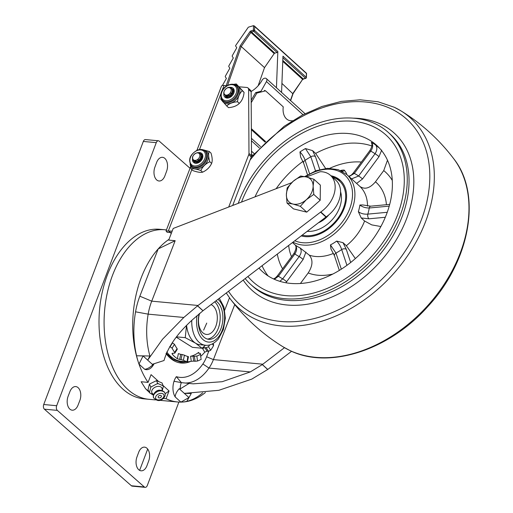 <?xml version="1.0" encoding="UTF-8"?>
<svg xmlns="http://www.w3.org/2000/svg" width="513" height="513" viewBox="0 0 513 513"><rect width="100%" height="100%" fill="white"/><g stroke="black" fill="none" stroke-linecap="round" stroke-linejoin="round"><path stroke-width="0.77" d="M175.17 240.7L151.726 301.157A45.176 27.811 95.3 0 0 148.161 314.148A63.073 38.834 95.3 0 0 149.931 355.99L147.693 360.132L162.525 339.253L183.814 317.464L197.55 305.863L202.949 310.756L192.638 319.605C177.312 333.456 167.777 347.096 164.045 360.517L152.297 364.307L152.816 364.775L153.233 364.159L152.297 364.307L143.082 355.951L136.573 355.778A72.198 44.451 -84.7 0 1 135.56 311.821A54.301 33.428 -84.7 0 1 139.844 296.206L158.184 248.933L175.17 240.7L168.7 240.097L173.214 228.452L291.673 182.699M306.492 176.979L319.285 172.035A5.213 3.726 132.2 0 1 321.138 171.708A25.663 18.359 132.2 0 1 330.462 175.337A25.663 18.359 132.2 0 1 333.354 196.222A25.663 18.359 132.2 0 1 320.817 211.959L326.21 216.858A5.213 3.726 132.2 0 0 325.954 217.037L203.013 310.711L197.614 305.819L198.063 305.472L151.726 301.157L139.844 296.206M330.462 175.337L335.861 180.236A25.663 18.359 132.2 0 1 338.753 201.122A25.663 18.359 132.2 0 1 326.21 216.858M198.063 305.472L320.561 212.145A5.213 3.726 132.2 0 1 320.817 211.959M202.667 392.823A72.198 44.451 -84.7 0 1 186.822 401.358L188.951 397.556L180.897 402.115L175.177 396.927A13.742 8.458 -84.7 0 1 174.022 381.281L181.378 382.621L193.119 383.839L222.212 381.704L250.318 371.919L262.303 364.596L284.503 347.679M262.361 364.544L267.76 369.443L291.596 351.283M189.22 383.352L179.736 389.194M262.303 364.596L267.696 369.488L251.78 379.113L218.814 390.31L184.34 393.375L191.266 393.477L186.822 401.358A72.198 44.451 -84.7 0 1 181.974 402.089L180.961 402.115M153.958 364.018L153.278 365.128A13.742 8.458 -84.7 0 1 144.698 369.283C147.282 369.007 149.988 367.5 152.816 364.775M144.698 369.283L138.978 364.089L143.082 355.951M138.972 364.031L138.472 362.633A72.198 44.451 -84.7 0 1 136.573 355.778L149.931 355.99M175.177 396.927C175.279 394.401 176.626 391.669 179.217 388.726L188.951 397.556M181.378 382.621L176.344 376.664A13.742 8.458 -84.7 0 0 174.022 381.281L181.378 382.621A8.529 5.252 95.3 0 0 180.294 388.7L179.217 388.726M158.184 248.933A85.139 52.416 -84.7 0 1 168.982 239.366A85.139 52.416 -84.7 0 0 141.428 277.232A85.139 52.416 -84.7 0 0 148.058 382.39L141.146 381.743L145.506 388.655A85.139 52.416 -84.7 0 0 149.039 392.054M234.742 304.594L213.408 359.6A34.749 21.392 -84.7 0 1 208.99 368.071A52.647 32.415 -84.7 0 1 185.751 383.031M176.344 376.664A47.433 29.203 95.3 0 0 202.866 363.974A29.536 18.186 95.3 0 0 206.624 356.772L208.746 351.296M224.7 310.16L229.484 297.829M112.802 274.57A85.139 52.416 95.3 0 0 111.161 363.653A85.139 52.416 95.3 0 0 148.975 399.313A85.139 52.416 -84.7 0 1 104.928 307.204A85.139 52.416 -84.7 0 1 164.763 229.766A85.139 52.416 95.3 0 0 121.017 257.827A85.139 52.416 95.3 0 0 112.802 274.57M205.424 392.522A85.139 52.416 -84.7 0 1 181.974 402.089M180.897 402.115A85.139 52.416 -84.7 0 1 177.601 401.98A85.139 52.416 -84.7 0 1 166.045 398.704L163.243 398.441M153.361 395.215L151.13 393.76A85.139 52.416 -84.7 0 1 150.848 393.542M148.885 391.72L145.506 388.655M163.358 385.789L169.053 390.951L165.154 393.74M148.058 382.39L151.066 374.637L158.735 381.601M166.045 398.704L169.053 390.951M313.776 194.421L313.129 186.193A15.64 11.183 132.2 0 1 306.325 199.711L313.776 194.421L320.202 200.25L306.748 212.138L293.442 208.881L287.017 203.052L292.942 204.027L300.323 206.309L306.325 199.711A15.64 11.183 132.2 0 1 292.942 204.027A15.64 11.183 132.2 0 1 286.369 194.818A15.64 11.183 132.2 0 1 293.173 181.307L287.165 187.905L286.369 194.818L287.017 203.052M313.924 179.274L306.55 176.991A15.64 11.183 132.2 0 1 313.129 186.193L313.924 179.274L320.356 185.11L320.202 200.25M306.748 212.138L300.323 206.309M306.55 176.991A15.64 11.183 -47.8 0 0 293.173 181.307L300.624 176.017L306.55 176.991M162.102 391.336L163.352 386.295A7.592 5.079 155.1 0 0 163.096 385.808L157.741 383.416L151.245 386.86A7.592 5.079 155.1 0 0 150.841 387.289A7.592 5.079 155.1 0 0 150.732 387.418L149.475 392.458A7.592 5.079 155.1 0 0 149.732 392.952L153.515 394.664M162.249 390.72L162.076 389.835A5.515 3.694 155.1 0 0 159.056 386.385A5.515 3.694 155.1 0 0 152.855 388.912A5.515 3.694 155.1 0 0 153.118 394.003L153.682 394.709M161.069 397.12A1.738 1.161 -24.9 0 1 159.479 397.921A1.738 1.161 -24.9 0 1 158.222 397.376A1.738 1.161 -24.9 0 1 158.517 396.164A1.738 1.161 -24.9 0 1 160.114 395.369A1.738 1.161 -24.9 0 1 161.371 395.914A1.738 1.161 -24.9 0 1 161.069 397.12M163.352 386.295L162.05 382.967L156.452 380.659L157.741 383.416M151.245 386.86L150.713 386.847L149.43 384.09L156.452 380.659M149.475 392.458L148.007 389.829L149.43 384.09M150.713 386.847L150.732 387.418M149.289 392.592L149.732 392.952M155.394 399.909L143.897 398.838A85.139 52.416 -84.7 0 1 99.849 306.729A85.139 52.416 -84.7 0 1 159.684 229.292L166.443 229.92M203.655 330.122L206.745 323.087M198.326 353.027A43.265 26.638 95.3 0 0 198.653 352.688M183.41 360.254L181.051 359.587L182.07 354.483L184.424 355.169L183.41 360.254A44.31 27.279 95.3 0 0 185.231 361.056A44.31 27.279 95.3 0 0 187.091 361.646L187.803 356.65M166.738 351.976A44.31 27.279 95.3 0 0 177.049 360.293A44.31 27.279 95.3 0 0 181.525 361.332L185.616 361.716A44.31 27.279 95.3 0 0 191.266 361.299L190.599 356.266L193.048 356.131L193.715 361.133L191.266 361.299M212.985 343.582L213.594 344.582L213.523 345.691L212.414 343.877M210.631 350.264L208.4 351.302L206.232 347.737L208.47 346.717L210.631 350.264A44.31 27.279 95.3 0 0 213.523 345.691M208.4 351.302L207.034 351.174L204.777 352.162L202.59 348.577L204.867 347.609L207.034 351.174M200.904 356.118A44.31 27.279 95.3 0 0 204.777 352.162M200.981 358.401L200.32 353.399L198.954 353.271L198.614 352.393L198.723 353.239M197.518 361.024L195.075 361.261L194.414 356.253L196.851 356.041L197.518 361.024A44.31 27.279 95.3 0 0 201.314 359.19M195.075 361.261L193.715 361.133M185.135 361.601L185.122 361.665A44.31 27.279 95.3 0 0 185.616 361.716M186.783 361.748L185.424 361.627M172.509 342.896L174.51 344.332L172.092 348.154L170.085 346.73L172.509 342.896L172.15 342.864M170.085 346.73L169.636 346.692M174.51 344.332A39.097 24.073 95.3 0 0 177.094 348.577L177.254 349.295L174.83 353.124L174.676 352.399L177.094 348.577M172.092 348.154A44.31 27.279 95.3 0 0 174.676 352.399M172.759 353.213L172.201 354.098L172.015 353.419L174.83 353.124M179.691 359.459L177.351 358.728L178.37 353.592L180.704 354.355L179.691 359.459L181.051 359.587M182.07 354.483L180.704 354.355M184.424 355.169A39.097 24.073 95.3 0 0 188.104 356.561M194.414 356.253L193.048 356.131M190.599 356.266A39.097 24.073 95.3 0 0 198.614 352.393M196.851 356.041A39.097 24.073 95.3 0 0 200.647 354.207M208.47 346.717A39.097 24.073 95.3 0 0 209.727 344.89M206.232 347.737L204.867 347.609M202.59 348.577A39.097 24.073 95.3 0 0 204.565 346.076M172.201 354.098A44.31 27.279 95.3 0 0 177.351 358.728M191.759 320.452A26.067 16.044 95.3 0 0 205.482 345.243L200.121 344.742A26.067 16.044 -84.7 0 1 195.472 343.12A26.067 16.044 -84.7 0 1 186.623 325.614M199.191 313.757A19.86 12.229 95.3 0 0 208.74 339.311A19.86 12.229 95.3 0 0 217.48 334.848A19.86 12.229 95.3 0 0 222.86 316.2A19.86 12.229 95.3 0 0 215.845 300.932M207.412 339.067A19.86 12.229 95.3 0 0 214.8 334.598A19.86 12.229 95.3 0 0 214.678 301.817M199.583 313.437A15.204 9.362 95.3 0 0 206.489 334.431A15.204 9.362 95.3 0 0 213.184 331.007A15.204 9.362 95.3 0 0 217.249 315.976A15.204 9.362 95.3 0 0 211.042 304.587M219.333 298.271L223.95 307.069L225.348 318.195L223.392 329.538L218.423 338.901C214.216 343.659 209.9 345.775 205.482 345.243L202.039 348.237L195.472 343.12L185.257 337.669L186.476 325.761M176.363 337.233L192.413 347.339L202.039 348.237M176.658 336.868L185.257 337.669M201.365 160.094L199.833 161.775M197.563 159.511A4.251 3.04 132.2 0 1 192.843 159.03A4.251 3.04 132.2 0 1 194.953 153.746A4.251 3.04 132.2 0 1 199.64 154.253A4.251 3.04 132.2 0 1 197.563 159.511C195.408 160.947 193.811 160.864 192.773 159.274C190.689 155.381 198.845 149.873 200.583 154.189C201.333 156.093 200.814 158.03 199.025 160.011L197.563 159.511M200.897 155.17L201.243 158.53L198.441 161.717L195.581 161.755M201.898 156.119L202.391 158.228M197.358 162.903L196.479 162.57M200.852 156.689L201.481 156.645M197.434 162.89L197.377 162.397M197.383 162.07L197.588 161.108M197.691 160.832L198.089 160.056M201.276 160.159L201.609 159.921M198.935 160.96L200.461 159.28M199.025 160.011L197.229 161.294L193.343 160.992L192.593 158.78M199.756 153.201L200.981 153.951L201.577 158.248L198.127 162.108L193.952 161.448M201.32 154.253A10.863 7.766 132.2 0 0 201.256 154.285L201.994 154.894M230.113 93.084A4.251 3.04 132.2 0 1 224.951 94.738A4.251 3.04 132.2 0 1 225.034 89.685A4.251 3.04 132.2 0 1 230.177 88.063A4.251 3.04 132.2 0 1 230.113 93.084C228.407 95.162 226.682 95.809 224.925 95.033C221.116 92.936 227.445 85.152 230.985 87.838C232.536 89.031 232.755 90.801 231.658 93.142L230.113 93.084M231.459 93.154L230.266 94.77L226.778 96.053L225.598 95.309M232.318 90.032L232.883 91.782L231.164 95.585L227.682 96.867L226.964 96.566M231.863 92.718L232.851 92.372M233.165 92.314L233.761 92.276M229.702 97.38L229.862 96.739M229.971 96.457L230.356 95.7M231.658 93.142L230.26 94.963L225.976 96.495L223.976 93.847M231.318 88.082L233.287 91.173L231.158 95.777L226.881 97.316L225.329 96.258M232.645 89.102L233.274 89.595M190.163 164.096A10.863 7.766 -47.8 0 0 199.839 168.296A10.863 7.766 -47.8 0 0 208.438 158.004A10.863 7.766 -47.8 0 0 203.065 149.867M190.079 163.929L191.189 169.008C193.234 168.476 196.447 168.989 200.82 170.534C202.661 166.603 205.662 163.679 209.83 161.762C208.483 157.292 208.272 153.855 209.201 151.457L202.936 149.815M198.384 152.675A6.079 4.348 132.2 0 1 202.879 156.414A6.079 4.348 132.2 0 1 197.98 162.922A6.079 4.348 132.2 0 1 192.574 158.677M194.331 161.896A5.213 3.726 -47.8 0 0 198.39 162.621A5.213 3.726 -47.8 0 0 202.327 158.427A5.213 3.726 -47.8 0 0 201.147 154.144M209.201 151.457L211.003 153.086C212.35 157.555 212.555 160.986 211.625 163.391C209.791 167.328 206.79 170.252 202.622 172.169C200.577 172.695 197.37 172.182 192.991 170.637L191.189 169.008M209.83 161.762L211.625 163.391M200.82 170.534L202.622 172.169M221.481 98.855A10.863 7.766 -47.8 0 0 226.509 103.677A10.863 7.766 -47.8 0 0 238.955 95.424A10.863 7.766 -47.8 0 0 234.73 84.664A10.863 7.766 -47.8 0 0 234.39 84.626M220.994 97.528L220.763 99.246L226.752 106.018C229.17 103.575 232.755 102.158 237.506 101.76C237.961 97.053 239.545 93.379 242.277 90.73L236.288 83.959L233.453 84.344M229.805 87.415A6.079 4.348 132.2 0 1 231.305 87.383A6.079 4.348 132.2 0 1 233.671 93.404A6.079 4.348 132.2 0 1 226.701 98.028A6.079 4.348 132.2 0 1 223.88 93.52M225.643 96.643A5.213 3.726 -47.8 0 0 227.477 97.675A5.213 3.726 -47.8 0 0 233.12 94.373A5.213 3.726 -47.8 0 0 232.498 88.922M236.288 83.959L244.073 92.359C243.624 97.072 242.033 100.747 239.308 103.389C236.891 105.832 233.306 107.249 228.554 107.647L226.752 106.018M242.277 90.73L244.073 92.359M237.506 101.76L239.308 103.389M258.154 85.748L264.516 67.62L274.199 53.596L250.908 32.466A0.866 0.622 132.2 0 1 251.492 32.024A0.866 0.391 73.6 0 1 251.075 30.883L253.358 30.209A0.866 0.462 2.2 0 1 254.551 30.395A0.866 0.622 132.2 0 1 253.781 31.351A0.866 0.391 -106.4 0 1 253.358 30.209L253.531 25.65L248.69 27.08A0.866 0.622 -47.8 0 0 248.1 27.522L235.608 45.619A0.866 0.622 -47.8 0 0 235.679 46.08L236.769 47.735L232.318 55.635A0.866 0.622 -47.8 0 0 232.274 56.398L233.306 57.963L228.856 65.869A0.866 0.622 -47.8 0 0 228.817 66.626L229.85 68.197L225.393 76.097A0.866 0.622 -47.8 0 0 225.354 76.86L226.387 78.425L222.366 85.562M276.449 87.761L277.841 51.524A0.866 0.622 132.2 0 1 277.071 52.48L253.781 31.351L251.492 32.024L274.788 53.153A0.866 0.622 -47.8 0 0 274.199 53.596M264.516 67.62L241.225 46.497L227.599 85.331M260.495 92.141L266.452 81.561A3.04 2.174 -47.8 0 0 266.343 78.598A3.04 2.174 -47.8 0 0 262.143 80.137A21.988 15.73 132.2 0 1 251.126 91.519M281.919 83.407L292.737 93.642L302.619 79.374L282.766 61.368M281.573 92.411L282.971 56.173L306.261 77.303L306.408 73.481L254.698 26.573L254.551 30.395L277.841 51.524M253.531 25.65L254.698 26.573M282.804 60.425L303.209 78.931L305.491 78.258A0.866 0.391 -106.4 0 0 305.767 78.354A0.866 0.866 0 0 0 306.389 77.553A0.866 0.462 -177.8 0 0 306.261 77.303A0.866 0.622 -47.8 0 1 305.491 78.258L282.907 57.77M240.129 45.92L241.225 46.497L250.908 32.466L249.895 31.768L240.129 45.92L226.182 85.677M274.788 53.153L277.071 52.48M170.149 232.543L167.129 232.28L166.052 230.953L172.176 231.132M196.934 150.258L221.456 86.178A6.143 2.052 20.9 0 1 224.014 85.491L226.874 85.735M171.4 233.126L168.405 230.805L191.83 169.585M232.69 205.482L251.261 156.946L248.747 154.663A3.476 2.488 -47.8 0 0 248.985 153.425L248.625 89.525A3.476 2.488 -47.8 0 0 247.991 87.954A3.476 2.488 -47.8 0 0 246.824 87.466L239.238 86.806M228.708 207.021L248.747 154.663M248.985 153.425L251.505 155.708A3.476 2.488 132.2 0 1 251.261 156.946M247.991 87.954L250.504 90.237A3.476 2.488 132.2 0 1 251.146 91.808L248.625 89.525M251.505 155.708L251.146 91.808M230.068 97.226A5.213 3.726 132.2 0 1 230.446 96.367M230.632 96.034A5.213 3.726 132.2 0 1 232.248 94.18M232.569 93.937A5.213 3.726 132.2 0 1 233.607 93.321M198.743 162.467A5.213 3.726 132.2 0 1 199.204 161.454M199.422 161.088A5.213 3.726 132.2 0 1 200.743 159.575M201.096 159.286A5.213 3.726 132.2 0 1 202.282 158.562M292.5 120.715A15.64 10.497 -69.9 0 1 288.915 120.35A15.64 10.497 -69.9 0 1 283.247 106.851L265.587 90.833L264.375 90.391M265.587 90.833L256.872 93.071L255.666 92.629L251.19 100.227M260.989 91.263L255.666 92.629M256.872 93.071L251.203 102.696M295.315 245.086L295.231 244.977C297.194 247.324 297.078 250.312 294.885 253.948A3.476 0.34 -143.6 0 0 293.885 253.518C296.084 249.639 296.559 246.824 295.315 245.086M305.921 252.114L303.132 259.463A3.476 0.34 -143.6 0 0 299.182 256.538C301.58 253.024 301.824 250.107 299.906 247.785L309.301 255.173A43.438 31.075 -47.8 0 0 333.482 253.396M334.476 255.807L330.975 249.023L330.449 244.913L335.97 253.076A3.476 2.251 161.6 0 0 334.476 255.807L339.33 270.409M342.979 242.649L346.333 249.421A3.476 2.251 161.6 0 0 341.684 249.549C340.594 246.227 338.913 243.399 336.65 241.084L342.979 242.649L346.352 245.714A43.438 31.075 -47.8 0 0 364.583 221.013L371.745 224.886L380.877 226.528M361.203 217.954L358.356 211.67C360.915 213.588 364.076 214.408 367.834 214.12A3.476 1.911 84.6 0 0 368.924 218.807L361.203 217.954L364.583 221.013M330.917 175.754A34.749 24.861 132.2 0 1 340.196 180.281A34.749 24.861 132.2 0 1 345.743 203.302A34.749 24.861 132.2 0 1 301.189 235.916M351.572 178.87L358.6 176.03L375.054 153.733C377.286 150.136 377.433 147.173 375.484 144.846L379.658 148.302M348.776 176.331L351.296 175.087L353.303 173.016L369.758 150.719C371.848 147.372 372.444 144.788 371.553 142.96L371.354 142.364C373.297 144.685 373.092 147.609 370.752 151.149L354.297 173.445L349.039 176.568M315.521 170.919L310.82 156.786L305.434 148.558L312.571 150.623L315.649 153.413A85.139 60.906 132.2 0 1 371.79 145.961M307.524 174.792L303.613 163.038L300.612 157.023L299.951 151.951C302.24 154.24 303.959 157.029 305.113 160.312L309.544 173.644M255.012 196.857A85.139 60.906 132.2 0 1 376.747 145.403A85.139 60.906 132.2 0 1 390.329 201.808A85.139 60.906 132.2 0 1 335.053 272.871A85.139 60.906 132.2 0 1 262.348 271.531A85.139 60.906 132.2 0 1 258.95 268.087M401.884 200.724A99.041 70.845 132.2 0 1 337.586 283.381A99.041 70.845 132.2 0 1 253.005 281.823A99.041 70.845 132.2 0 1 247.92 276.494A99.041 70.845 -47.8 0 0 253.005 281.823A99.041 70.845 -47.8 0 0 265.651 290.249A99.041 70.845 -47.8 0 0 378.818 247.971A99.041 70.845 -47.8 0 0 386.09 135.105A99.041 70.845 132.2 0 1 401.884 200.724M392.291 180.435A71.243 50.96 -47.8 0 0 383.737 170.592L387.482 160.216M383.737 170.592L375.471 181.788A57.341 41.014 132.2 0 1 386.436 204.7M353.303 173.016A3.476 0.34 36.4 0 1 354.297 173.445A50.389 36.045 132.2 0 1 358.6 176.03A3.476 0.34 36.4 0 1 362.55 178.954L356.606 183.442L359.979 186.508C364.865 189.791 370.027 188.22 375.471 181.788M369.758 150.719A3.476 0.34 36.4 0 1 370.752 151.149A78.194 55.93 -47.8 0 1 375.054 153.733A3.476 0.34 36.4 0 1 379.004 156.657L362.55 178.954M381.71 150.104L379.004 156.657M356.606 183.442L346.935 174.657A43.438 31.075 132.2 0 1 353.861 203.437A43.438 31.075 132.2 0 1 293.006 242.149M300.406 283.497L308.198 272.942C312.802 265.779 313.174 259.854 309.301 255.173M355.362 258.565L346.352 245.714M389.22 206.123L369.238 208.002C365.545 208.009 362.428 207.015 359.889 205.02L362.774 204.944L370.713 206.175A3.476 1.911 84.6 0 0 369.238 208.002A50.389 36.045 132.2 0 1 367.834 214.12L387.244 212.292M303.132 259.463L285.869 282.759M286.677 281.759A3.476 0.34 -143.6 0 0 282.727 278.835L299.182 256.538A50.389 36.045 132.2 0 1 294.885 253.948L278.431 276.244A3.476 0.34 -143.6 0 0 277.43 275.814L293.885 253.518M279.841 281.323L282.727 278.835A78.194 55.93 -47.8 0 1 278.431 276.244L274.391 279.309M303.613 163.038A3.476 2.251 -18.4 0 1 305.113 160.312A78.194 55.93 -47.8 0 1 310.82 156.786A3.476 2.251 -18.4 0 1 315.469 156.651L319.766 169.559M312.571 150.623L315.469 156.651M241.514 202.077A99.041 70.845 132.2 0 1 386.09 135.105A99.041 70.845 -47.8 0 0 373.445 126.679A99.041 70.845 -47.8 0 0 241.514 202.077M325.627 168.469L315.649 153.413M245.169 278.591A102.517 73.333 -47.8 0 0 250.671 284.401A102.517 73.333 -47.8 0 0 263.759 293.122A102.517 73.333 -47.8 0 0 380.902 249.356A102.517 73.333 -47.8 0 0 388.424 132.534A102.517 73.333 -47.8 0 0 375.336 123.813A102.517 73.333 -47.8 0 0 238.218 203.347M340.529 170.528A3.476 0.699 166.8 0 1 344.422 170.278L346.557 173.445A4.835 0.975 166.8 0 1 346.589 173.574A4.835 0.975 166.8 0 1 346.217 174.035M344.422 170.278A3.476 0.699 166.8 0 1 343.633 171.009A3.476 0.699 166.8 0 1 342.44 171.464M341.203 170.835L342.254 170.835L341.825 171.143M328.865 214.819A20.764 14.851 132.2 0 1 318.4 222.796A20.764 14.851 132.2 0 0 328.865 214.819M340.754 203.77A28.76 20.571 132.2 0 1 307.191 231.337A28.76 20.571 132.2 0 0 340.754 203.77A28.76 20.571 132.2 0 0 340.574 191.772A28.76 20.571 132.2 0 1 340.754 203.77M69.922 391.599A9.555 5.887 -84.7 0 1 78.13 387.681A9.555 5.887 -84.7 0 1 79.816 400.576L78.034 405.161A9.555 5.887 95.3 0 1 69.826 409.085A9.555 5.887 95.3 0 1 68.146 396.19L69.922 391.599M190.041 168.264L159.248 141.165A3.476 2.142 95.3 0 0 158.408 140.78A3.476 2.142 95.3 0 0 156.273 142.646L56.68 405.719A3.476 2.142 95.3 0 0 57.328 410.387L144.333 486.965A3.476 2.142 95.3 0 0 145.173 487.35A3.476 2.142 95.3 0 0 147.308 485.484L178.883 402.07M138.657 452.37A9.555 5.887 -84.7 0 1 146.827 448.144A9.555 5.887 -84.7 0 1 148.706 460.943L146.987 465.586A9.555 5.887 95.3 0 1 138.824 469.812A9.555 5.887 95.3 0 1 136.945 457.012L138.657 452.37M164.923 175.767A9.555 5.887 -84.7 0 1 156.754 179.992A9.555 5.887 -84.7 0 1 154.881 167.187L156.593 162.544A9.555 5.887 95.3 0 1 164.763 158.318A9.555 5.887 95.3 0 1 166.635 171.124L164.923 175.767M158.408 140.78L145.455 139.574A3.476 2.142 95.3 0 0 143.319 141.441L43.733 404.513A3.476 2.142 95.3 0 0 44.381 409.182L131.379 485.76A3.476 2.142 95.3 0 0 132.219 486.144L145.173 487.35M139.626 470.363L147.686 449.067M320.561 212.145L325.954 217.037M183.814 317.464L148.161 314.148L135.56 311.821M262.816 364.204L213.408 359.6L206.624 356.772M250.318 371.919L208.99 368.071L202.866 363.974M166.193 353.168L172.939 359.478L180.627 362.127A45.176 27.811 95.3 0 0 186.136 361.755M190.547 361.453A46.048 28.35 -84.7 0 1 166.032 353.553M159.921 390.194A4.899 3.277 155.1 0 0 154.881 392.464A4.899 3.277 155.1 0 0 154.779 392.586M164.641 392.432A6.194 4.142 155.1 0 0 154.65 393.657A6.194 4.142 155.1 0 0 153.451 397.639C157.061 401.455 160.518 401.525 163.833 397.851C165.314 396.209 165.584 394.407 164.641 392.432C160.813 389.341 157.497 389.431 154.682 392.689L153.419 394.984L153.451 397.639M163.07 397.87A4.463 2.988 155.1 0 0 162.486 393.586A4.463 2.988 155.1 0 0 156.523 395.414A4.463 2.988 155.1 0 0 157.106 399.704A4.463 2.988 155.1 0 0 163.07 397.87M158.184 383.775A7.592 5.079 155.1 0 0 157.414 383.846M197.05 315.578A22.649 13.941 95.3 0 0 202.398 339.029A22.649 13.941 95.3 0 0 218.448 336.996A22.649 13.941 95.3 0 0 217.967 299.31M199.345 167.18A9.991 7.15 -47.8 0 0 206.643 159.844A9.991 7.15 -47.8 0 0 205.559 151.604L204.841 150.95A9.991 7.15 132.2 0 1 205.925 159.19A9.991 7.15 132.2 0 1 198.627 166.526A9.991 7.15 132.2 0 1 191.42 165.757L192.138 166.404A9.991 7.15 -47.8 0 0 199.345 167.18M197.229 150.482A9.125 6.528 -47.8 0 0 189.887 160.973A9.125 6.528 -47.8 0 0 198.133 165.41A9.125 6.528 -47.8 0 0 205.469 154.92A9.125 6.528 -47.8 0 0 197.229 150.482M223.456 101.164A9.991 7.15 -47.8 0 0 226.393 102.51A9.991 7.15 -47.8 0 0 236.814 96.816A9.991 7.15 -47.8 0 0 236.884 86.364L236.166 85.716A9.991 7.15 132.2 0 1 236.095 96.162A9.991 7.15 132.2 0 1 225.669 101.863A9.991 7.15 132.2 0 1 222.738 100.516L223.456 101.164M233.235 84.369A9.991 7.15 132.2 0 1 236.166 85.716L233.03 84.267C226.829 83.542 216.569 91.769 222.738 100.516M225.547 100.689A9.125 6.528 -47.8 0 0 236.006 93.757A9.125 6.528 -47.8 0 0 232.453 84.722A9.125 6.528 -47.8 0 0 222.001 91.654A9.125 6.528 -47.8 0 0 225.547 100.689M305.767 78.354L303.478 79.028A0.866 0.391 -106.4 0 1 303.209 78.931A0.866 0.622 -47.8 0 0 302.619 79.374L293.07 93.629L290.621 100.619M266.452 81.561L302.997 114.707M290.454 100.471L292.936 93.398M251.075 30.883A1.738 1.244 -47.8 0 0 249.895 31.768M199.512 149.507L224.014 85.491M265.619 141.582L251.351 128.648M265.061 142.114L251.357 129.686M260.533 146.609L251.402 138.33M259.283 147.904L251.421 140.774M252.614 155.304L251.492 154.285M254.115 153.567L251.479 151.168M295.231 244.977A43.438 31.075 -47.8 0 0 299.906 247.785M330.449 244.913A43.438 31.075 -47.8 0 0 336.65 241.084M358.356 211.67A43.438 31.075 -47.8 0 0 359.26 208.336A43.438 31.075 -47.8 0 0 359.889 205.02M294.828 240.757A41.7 29.831 -47.8 0 0 351.52 202.757A41.7 29.831 -47.8 0 0 340.978 172.33A41.7 29.831 -47.8 0 0 305.485 176.741M371.354 142.364A85.139 60.906 132.2 0 1 375.484 144.846M299.951 151.951A85.139 60.906 132.2 0 1 305.434 148.558M276.122 188.707A85.139 60.906 132.2 0 1 302.965 161.377M367.507 206.104A43.438 31.075 -47.8 0 0 359.979 186.508M291.531 256.712A57.341 41.014 132.2 0 1 288.684 245.438M277.328 254.089A71.243 50.96 -47.8 0 0 282.599 268.818M332.777 274.07A57.341 41.014 132.2 0 1 308.198 272.942M385.308 217.268L368.924 218.807M346.333 249.421L350.68 262.489M346.935 265.336L341.684 249.549A50.389 36.045 132.2 0 1 335.97 253.076L341.325 269.165M268.152 275.968A85.139 60.906 132.2 0 1 262.06 265.721M361.389 162.057A71.243 50.96 -47.8 0 0 329.776 168.283M283.195 346.897A128.128 91.654 -47.8 0 0 289.627 350.373A128.128 91.654 -47.8 0 0 430.574 302.369A128.128 91.654 -47.8 0 0 453.787 158.818C482.182 194.555 470.043 261.079 428.041 306.299C389.399 350.18 328.801 369.969 289.781 350.456L283.195 346.897C262.547 334.213 244.906 318.214 230.273 298.899A128.128 91.654 132.2 0 0 254.98 318.951A128.128 91.654 132.2 0 0 406.501 257.327A128.128 91.654 132.2 0 0 400.871 110.821C421.513 123.505 439.154 139.504 453.787 158.818M228.522 291.275A124.685 89.191 -47.8 0 0 255.294 314.687A124.685 89.191 -47.8 0 0 405.469 250.703A124.685 89.191 -47.8 0 0 390.996 108.769A124.685 89.191 -47.8 0 0 250.088 160.018M394.439 107.345A128.128 91.654 132.2 0 1 400.871 110.821L394.285 107.262L378.036 101.766L360.177 99.804L341.273 101.401L321.895 106.492L302.632 114.893L284.074 126.345L251.287 156.888M353.213 118.15A105.992 75.821 132.2 0 1 380.826 124.204A105.992 75.821 132.2 0 1 393.125 244.861A105.992 75.821 132.2 0 1 265.465 299.252A105.992 75.821 132.2 0 1 243.194 280.092M250.671 284.401L252.473 286.03A102.517 73.333 -47.8 0 0 265.554 294.751A102.517 73.333 -47.8 0 0 382.698 250.985A102.517 73.333 -47.8 0 0 390.22 134.162L388.424 132.534M332.443 177.132A33.711 24.111 132.2 0 1 344.871 203.385A33.711 24.111 132.2 0 1 302.183 235.153M143.319 141.441L156.273 142.646M43.733 404.513L56.68 405.719M44.381 409.182L57.328 410.387M131.379 485.76L144.333 486.965M159.652 400.307L177.601 401.98M180.23 362.082L185.475 361.703M188.47 356.676L187.45 361.768M191.42 165.757C187.835 159.812 189.816 154.586 197.364 150.078C200.904 149.071 203.398 149.36 204.841 150.95M266.343 78.598L305.011 113.674M254.243 25.887L306.543 73.321L306.389 77.553M303.478 79.028L302.773 79.573M190.605 166.802L166.052 230.953M170.758 232.594L169.906 232.427L170.906 233.075M292.468 242.553L295.43 245.233M273.557 278.937L275.423 277.886L277.43 275.814M304.716 176.581L316.053 170.72L327.576 168.315L338.221 169.649L346.935 174.657M370.713 206.175L389.694 204.392M226.271 292.987L230.273 298.899M346.544 174.317L346.589 173.574M331.36 176.151L340.459 180.525"/></g></svg>
